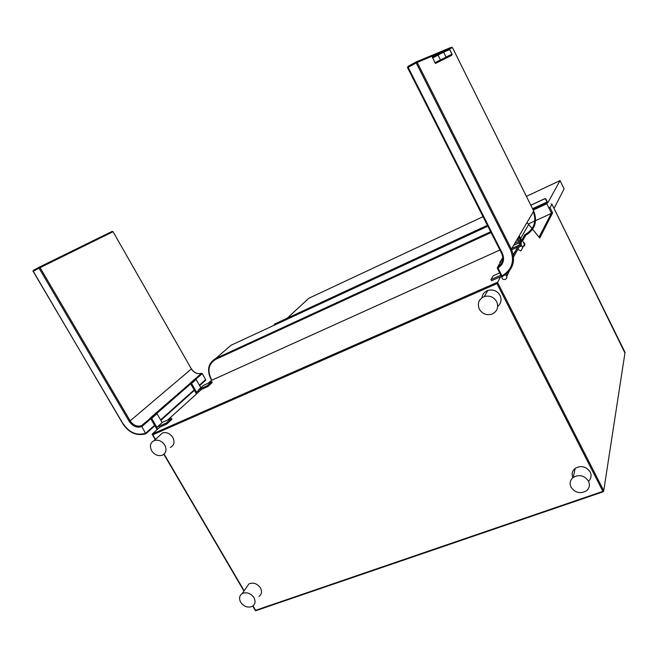 <?xml version="1.0" encoding="UTF-8"?>
<svg xmlns="http://www.w3.org/2000/svg" width="658" height="658" viewBox="0 0 658 658"><rect width="100%" height="100%" fill="white"/><g stroke="black" fill="none" stroke-linecap="round" stroke-linejoin="round"><path stroke-width="0.99" d="M170.332 447.465C174.148 445.4 174.979 442.053 172.824 437.438C170.019 433.392 166.556 431.903 162.444 432.972L159.236 435.933M258.989 596.444C261.761 594.38 262.246 591.542 260.436 587.923C257.13 583.465 253.272 582.141 248.856 583.95L246.331 587.602M497.703 306.422C501.133 303.412 501.914 299.744 500.047 295.417C497.16 290.787 493.105 289.125 487.874 290.417C484.452 291.741 482.495 294.175 481.985 297.72M588.548 481.228C591.221 478.605 591.764 475.52 590.185 472C586.146 466.399 581.146 465.19 575.174 468.356C572.189 470.881 571.424 473.99 572.879 477.667M501.511 276.319L500.648 276.697L496.946 283.631L152.804 434.79L155.494 439.388M551.972 212.485L552.597 212.863L550.055 207.722L551.914 204.202L551.075 203.873L551.914 204.169L625.042 352.375L603.731 490.695L602.884 491.37L603.296 491.748L603.731 490.695L497.481 282.257L152.187 434.074L159.919 427.075L166.762 424.048L171.96 419.302L171.401 418.332L162.518 422.272L157.237 427.026L166.186 423.069L171.401 418.332M517.805 247.054L513.273 254.531M519.483 241.149L521.498 240.096L520.198 242.366M200.665 389.775L207.887 386.517L212.304 382.487L211.794 381.591L203.454 385.358L198.971 389.396L207.369 385.613L211.794 381.591M159.343 427.585L159.919 427.075M501.717 276.459C501.75 278.753 502.934 279.757 505.278 279.469C507.417 278.021 507.433 276.45 505.328 274.781M500.648 276.697L491.567 280.703L490.975 279.551L500.878 275.176M520.585 243.057L521.243 241.897L520.108 242.407M519.022 242.892L513.635 245.327M511.801 248.461L518.792 245.311M499.718 272.889L493.229 275.76L490.975 279.551M517.435 247.219L511.718 249.793M167.798 419.927L201.463 389.413M208.413 383.112L211.67 380.159M491.065 232.537L215.84 359.293C208.709 363.644 207.138 370.125 211.111 378.737L211.605 380.258L210.856 378.728M211.925 380.176L499.907 249.999M514.86 243.238L518.397 241.642M523.365 242.284C525.026 243.296 525.306 244.562 524.212 246.084M152.187 434.074L152.804 434.79M603.139 491.748L255.51 610.805L255.584 610.32L602.884 491.37L496.946 283.631M551.922 204.186L624.944 353.017M550.055 207.722L549.2 207.393M551.223 213.488L539.05 237.168L551.248 213.472M539.428 237.686L532.577 229.264M521.498 240.096L520.659 238.426L528.687 224.477L526.935 222.626M157.237 427.026L156.752 429.945M166.762 424.048L166.186 423.069M198.971 389.396L198.445 390.457M207.887 386.517L207.369 385.613M164.771 445.079C161.917 440.975 158.413 439.454 154.252 440.531C150.295 442.612 149.44 446.017 151.669 450.738C154.564 454.875 158.101 456.372 162.279 455.229C166.145 453.148 166.976 449.759 164.771 445.079M253.947 597.645C250.583 593.121 246.668 591.772 242.202 593.59C239.323 595.671 238.813 598.558 240.688 602.267C244.085 606.808 248.017 608.14 252.499 606.257C255.304 604.176 255.781 601.305 253.947 597.645M496.675 301.652C493.739 296.947 489.61 295.253 484.288 296.561C478.769 299.184 477.108 303.379 479.32 309.153C482.355 313.94 486.566 315.593 491.962 314.129C497.267 311.456 498.838 307.302 496.675 301.652M588.491 481.121C584.378 475.438 579.295 474.188 573.225 477.387C570.075 480.069 569.359 483.334 571.07 487.191C575.281 492.941 580.422 494.133 586.517 490.753C589.494 488.088 590.16 484.88 588.491 481.121M407.59 67.651L408.157 67.313L407.952 66.376L407.582 67.642L501.725 253.593L502.383 253.412C504.834 259.565 503.362 264.426 497.958 267.987L497.645 266.992L497.308 268.16L497.958 267.987L501.988 275.916L501.338 276.089L497.349 268.176M500.672 261.909L502.572 257.936L500.417 261.539M513.594 256.727L521.366 243.09L520.264 242.72L517.912 238.031M520.799 243.147L522.386 240.334L524.434 244.422L522.699 247.564L520.881 243.945M522.041 239.652L523.085 240.006L525.742 235.293L524.821 234.75L522.041 239.652M499.99 261.728L499.833 263.315M509.226 271.137L507.392 275.348L506.602 273.794M522.699 247.564L520.988 250.937L517.813 249.398M520.141 245.121L520.856 246.528L519.466 246.454M519.565 243.962L517.196 239.249M501.38 276.097L502.473 276.467L501.338 276.089L497.308 268.16L497.637 267.008C502.63 263.776 503.995 259.301 501.725 253.593L407.557 67.659L407.919 66.417L415.963 62.033L407.952 66.376M451.47 47.31L452.465 47.631L533.712 211.062L511.406 249.135C515.987 260.881 513.043 269.977 502.556 276.434L501.988 275.916C512.039 269.722 514.86 260.996 510.46 249.727L416.21 62.929L417.221 62.411L415.996 62L416.21 62.929L408.157 67.313L502.383 253.412M432.47 57.098L434.897 62.732L451.972 54.186L449.685 49.597L443.615 52.163L442.456 51.776L432.339 57.156M435.489 63.448L451.61 55.362L435.489 63.448L434.897 62.732M507.392 275.348L506.915 275.562L506.75 278.095M112.148 231.419L113.036 231.723L191.404 368.99C194.044 372.897 197.384 374.344 201.406 373.333L202.179 373.604M201.628 373.3L201.406 373.333C197.466 374.295 194.159 372.815 191.478 368.891L130.161 420.849L40.048 267.633L39.077 267.255L33.319 270.389L33.007 271.458L33.237 270.446L38.986 267.312L39.036 268.16L112.929 231.772M205.576 379.551L202.302 373.596L201.406 373.333L190.335 383.227L191.519 383.45L196.619 392.332L197.556 391.263L199.234 391.436M162.164 422.584L156.991 413.701L155.206 413.668L190.335 383.227M141.758 426.359L141.306 425.808L150.74 417.97L151.661 418.373L157.081 427.659M149.859 418.34L150.772 418.743L154.597 425.29L154.383 426.17L154.967 425.923L156.546 428.621M141.857 426.573C136.93 428.111 132.719 426.4 129.215 421.424L39.036 268.16L33.278 271.293L123.038 424.114C129.132 432.948 136.708 436.18 145.763 433.811L141.881 426.565L150.772 418.743M160.593 419.894L194.176 389.881L190.688 383.803L189.841 383.433M200.83 387.718L196.092 379.444L194.916 379.23M194.176 389.881L193.946 390.737L194.521 390.49L196.487 393.92M205.658 380.25L205.699 379.543L205.403 380.48L199.637 385.637M33.155 271.384L123.145 423.974M528.308 223.967L534.864 220.965M535.596 220.636L551.527 213.348L552.194 212.049M554.028 208.479L564.087 188.879L560.04 180.605L526.408 196.355M274.304 325.192L274.386 324.246L487.438 225.373M483.03 216.671L308.824 298.263L287.184 318.233M532.552 208.701L547.226 201.916L545.021 198.568L545.852 198.905L547.81 202.861L560.04 180.605M530.825 205.238L544.898 198.708M544.964 198.593L530.792 205.173M487.405 225.307L274.55 324.09M551.527 213.348L546.806 203.791L547.226 201.916M533.227 210.058L546.806 203.791M539.099 237.069L539.305 237.48M164.105 454.094L244.143 590.777M253.001 605.911L255.584 610.32M528.629 224.345L532.083 228.597L528.464 224.205M552.597 212.863L539.733 238.064M520.684 240.606L519.845 238.928L520.659 238.426L519.146 235.918M519.845 238.928L518.611 236.831M211.111 378.737L210.79 378.827C206.645 369.895 208.306 363.109 215.775 358.47L210.272 363.504M487.841 226.171L230.958 345.286L215.791 358.462L490.671 231.756M215.84 359.293L215.775 358.47L490.671 231.764M501.758 253.601C503.979 259.26 502.605 263.718 497.645 266.992L501.092 261.201M520.264 242.72L513.347 254.901M521.366 243.09L513.602 256.85M533.687 211.021L533.712 211.062C537.668 221.417 535.02 229.494 525.742 235.293M510.46 249.727L511.406 249.135L417.221 62.411L442.028 52.007M533.704 211.029L452.465 47.631L448.896 49.128M451.38 47.277L416.169 61.926M533.342 211.695C536.846 221.804 534.008 229.486 524.813 234.75M448.411 49.358L442.604 51.711M445.598 58.077L445.96 56.868L443.615 52.163L432.545 58.036M440.778 60.594L437.628 54.285M451.61 55.362L452.062 54.162L449.784 49.589L448.55 49.218M191.363 368.908L113.036 231.723L112.205 231.386L39.077 267.255M141.306 425.808C136.88 426.861 133.171 425.208 130.161 420.849L129.215 421.424M155.724 413.463L150.386 418.134M123.35 424.032C129.544 432.841 137.02 435.884 145.763 433.178L154.597 425.29M195.911 379.23L202.236 373.695L205.625 379.641L199.39 385.21M156.793 413.471L190.688 383.803M195.212 379.09L190.631 383.096M156.045 413.323L150.707 417.986M196.092 379.444L191.519 383.45M160.865 420.355L193.946 390.737M145.977 433.688L154.383 426.17M194.982 380.414L194.094 380.069M39.118 267.23L112.057 231.435M156.991 413.701L151.661 418.373M532.881 209.376L547.431 202.648L532.881 209.367M497.481 282.266L152.179 434.083M152.171 434.346L155.255 439.61M163.858 454.308L243.945 591.057M252.754 606.092L255.51 610.805M255.584 610.764L603.189 491.781M539.568 237.801L532.602 229.231M528.58 224.288L526.959 222.585M162.444 432.972L154.252 440.531M248.856 583.95L242.202 593.59M487.874 290.417L484.288 296.561M575.174 468.356L573.225 477.387M452.465 47.631L451.766 47.187L415.963 62.033M525.717 235.301C534.995 229.469 537.668 221.384 533.72 211.045M525.66 235.309L522.995 240.047M449.776 49.564L448.97 49.12L442.883 51.678L432.306 57.188M452.046 54.762L452.062 54.162M194.497 379.403L189.915 383.4M155.288 413.643L149.942 418.307M195.245 379.082L190.672 383.079M200.271 388.812L197.556 391.263M156.078 413.306L150.74 417.97"/></g></svg>
